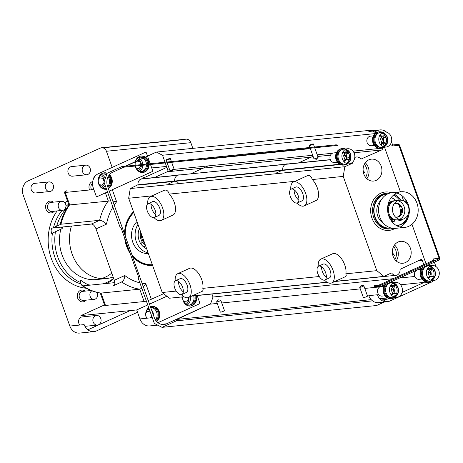 <?xml version="1.0" encoding="UTF-8"?>
<svg xmlns="http://www.w3.org/2000/svg" width="463" height="463" viewBox="0 0 463 463"><rect width="100%" height="100%" fill="white"/><g stroke="black" fill="none" stroke-linecap="round" stroke-linejoin="round"><path stroke-width="0.69" d="M143.31 246.686L144.693 246.617L143.733 247.034M371.378 130.792A11.019 9.399 84.2 0 0 368.837 131.486L377.42 130.612A11.019 9.399 84.2 0 1 379.961 129.918L371.378 130.792M125.085 166.292L156.355 152.078L370.915 130.242L371.893 130.74M121.7 166.639L336.265 144.803L337.498 145.434L122.938 167.27L121.7 166.639L107.161 173.249L104.025 182.138L120.212 227.599L121.138 228.074L138.512 276.874L138.136 277.939L154.324 323.4L162.038 327.353L176.351 320.847L176.854 319.424L210.619 303.774L166.57 323.799A11.019 9.399 84.2 0 1 164.029 324.488A11.019 9.399 84.2 0 1 154.231 317.473L107.59 186.485A11.019 9.399 84.2 0 1 112.613 172.265L123.783 167.184M384.14 302.09L376.598 305.516L162.038 327.353M402.075 292.442L422.8 283.02A11.019 9.399 84.2 0 0 425.098 281.487M425.37 281.226A11.019 9.399 84.2 0 0 425.468 281.128A11.019 9.399 84.2 0 0 426.035 280.497M383.011 301.106L388.833 298.461M389.209 298.288L390.679 297.622M393.087 296.528L395.552 295.406M368.797 295.637A11.019 9.399 84.2 0 0 378.589 302.652L387.172 301.778A11.019 9.399 -95.8 0 1 377.38 294.763L368.797 295.637M156.355 152.078L125.93 166.205M153.733 217.662A7.576 3.802 -114.4 0 0 154.353 217.5A7.576 3.802 -114.4 0 0 154.677 209.027A7.576 3.802 -114.4 0 0 148.079 203.703A7.576 3.802 -114.4 0 0 147.506 211.591A7.576 3.802 -114.4 0 0 153.733 217.662M296.777 203.107A7.576 3.802 -114.4 0 0 297.396 202.939A7.576 3.802 -114.4 0 0 297.721 194.472A7.576 3.802 -114.4 0 0 291.123 189.147A7.576 3.802 -114.4 0 0 290.55 197.035A7.576 3.802 -114.4 0 0 296.777 203.107M154.353 217.5L158.907 215.428A7.576 3.802 -114.4 0 0 159.231 206.955A7.576 3.802 -114.4 0 0 152.64 201.631L148.079 203.703M151.135 204.374A7.576 3.802 -114.4 0 0 155.857 214.757M154.011 217.616A13.086 6.563 -114.4 0 0 160.117 220.729A13.086 6.563 -114.4 0 0 161.193 220.446A13.086 6.563 -114.4 0 0 163.572 211.597A13.086 6.563 -114.4 0 0 157.53 199.437A13.086 6.563 -114.4 0 0 150.359 196.613A13.086 6.563 -114.4 0 0 147.772 203.882M150.359 196.613L164.006 190.409C166.414 189.448 168.162 190.681 169.244 194.107A13.086 6.563 65.6 0 1 175.286 206.266A13.086 6.563 65.6 0 1 172.907 215.116L161.193 220.446M169.979 158.502A2.205 0.318 160.4 0 1 170.32 158.554A2.205 0.318 160.4 0 1 168.353 159.59A2.205 0.318 160.4 0 1 166.165 160.03A2.205 0.318 160.4 0 1 167.594 159.197A2.205 0.318 160.4 0 1 169.979 158.502M309.55 145.521A2.205 0.318 -19.6 0 0 311.935 144.826A2.205 0.318 -19.6 0 0 313.364 143.993A2.205 0.318 -19.6 0 0 311.182 144.433A2.205 0.318 -19.6 0 0 309.209 145.469A2.205 0.318 -19.6 0 0 309.55 145.521M376.326 133.014L377.085 133.402L375.696 133.547M374.978 133.616L162.519 155.244L165.007 162.229M156.662 152.234L162.519 155.244M372.593 131.104L375.973 132.835M165.268 162.964L167.78 170.014A1.377 1.175 -95.8 0 1 167.155 171.79L154.538 177.526M381.078 144.612L381.356 145.399M382.085 147.448L382.218 147.824M382.282 147.998L382.345 148.172A1.377 1.175 -95.8 0 1 381.715 149.948L360.851 159.139A5.909 5.041 84.2 0 0 356.435 156.974A5.909 5.041 84.2 0 0 355.318 157.241L354.808 157.293M177.555 175.182L141.869 178.811A5.909 5.041 84.2 0 0 140.752 179.083A5.909 5.041 84.2 0 0 137.928 184.778L130.265 188.557L128.668 198.239L162.229 292.5L169.313 298.23L183.956 296.742M349.565 157.825L346.66 158.126M330.391 159.781L285.353 164.365M285.254 164.371L177.613 175.153A6.499 5.544 84.2 0 0 174.551 180.686A0.967 0.822 -95.8 0 1 174.395 181.224L168.173 184.054M177.254 175.367L140.752 179.083M355.318 157.241A5.909 5.041 84.2 0 0 354.78 157.576M352.476 162.287A5.909 5.041 84.2 0 0 352.493 162.941L351.458 163.045M342.435 163.96L340.398 164.168M339.686 164.243L137.928 184.778M340.236 164.527L174.864 181.363M173.874 181.461L137.8 185.131M352.493 162.941L352.366 163.294L350.566 163.48M343.801 164.168L340.953 164.458M352.366 163.294L344.825 166.721L130.265 188.557M295.058 181.305L169.244 194.107M152.02 195.861L128.668 198.239M344.825 166.721L343.233 176.397L312.288 179.551A13.086 6.563 65.6 0 1 318.33 191.711A13.086 6.563 65.6 0 1 315.951 200.56L304.232 205.885A13.086 6.563 65.6 0 1 303.161 206.168A13.086 6.563 65.6 0 1 297.055 203.06M290.81 189.326A13.086 6.563 65.6 0 1 293.397 182.057L307.044 175.853C309.458 174.892 311.205 176.125 312.288 179.551M319.244 276.521L202.811 288.368L203.193 289.983L202.476 291.186L188.626 297.495A13.086 6.563 65.6 0 1 181.455 294.676A13.086 6.563 65.6 0 1 181.45 294.671M175.205 280.937A13.086 6.563 65.6 0 1 177.792 273.668L189.512 268.343A13.086 6.563 65.6 0 1 198.963 274.032A13.086 6.563 65.6 0 1 202.811 288.368M176.2 291.077L162.229 292.5M343.233 176.397L376.795 270.658L345.849 273.812L346.237 275.421L345.52 276.625L331.67 282.939A13.086 6.563 65.6 0 1 324.494 280.109M318.249 266.375A13.086 6.563 65.6 0 1 320.836 259.112L332.556 253.782A13.086 6.563 65.6 0 1 342.007 259.471A13.086 6.563 65.6 0 1 345.849 273.812M177.792 273.668A13.086 6.563 65.6 0 1 190.004 284.89A13.086 6.563 65.6 0 1 188.626 297.495M181.791 294.549L186.346 292.477A7.576 3.802 -114.4 0 0 186.919 284.595A7.576 3.802 -114.4 0 0 180.697 278.518A7.576 3.802 -114.4 0 0 180.078 278.685L175.518 280.757A7.576 3.802 65.6 0 1 182.115 286.082A7.576 3.802 65.6 0 1 181.791 294.549A7.576 3.802 65.6 0 1 181.172 294.717A7.576 3.802 65.6 0 1 174.945 288.646A7.576 3.802 65.6 0 1 175.518 280.757M178.573 281.429A7.576 3.802 -114.4 0 0 183.29 291.806M376.795 270.658L383.879 276.394L335.16 281.354M327 282.181L192.116 295.909M383.879 276.394L390.882 273.211M391.727 273.124A5.909 5.041 84.2 0 0 396.143 275.288A5.909 5.041 84.2 0 0 397.26 275.022A5.909 5.041 84.2 0 0 400.084 269.321L420.769 259.621A1.377 1.175 -95.8 0 1 422.308 260.414L423.836 264.686M180.472 297.096A5.909 5.041 84.2 0 0 181.577 297.124L184.158 296.864M414.802 276.48L399.517 278.037M393.018 278.697L213.003 297.02L210.619 303.774M211.944 294.034L213.003 297.02M424.536 266.659L424.704 267.139M423.917 282.407L400.599 284.78M395.298 285.318L391.073 285.752M379.834 286.892L364.792 288.426M360.278 288.883L221.748 302.981M217.234 303.444L210.497 304.127M425.734 280.375L425.468 281.128M359.693 287.245L363.351 297.524A2.205 0.318 -19.6 0 0 363.692 297.57A2.205 0.318 -19.6 0 0 366.077 296.876A2.205 0.318 -19.6 0 0 367.506 296.042L363.849 285.769A2.205 0.318 -19.6 0 0 363.762 285.717L361.331 285.272L359.728 287.153A2.205 0.318 -19.6 0 0 359.693 287.245A2.205 0.318 -19.6 0 0 360.035 287.297A2.205 0.318 -19.6 0 0 362.419 286.603A2.205 0.318 -19.6 0 0 363.849 285.769M216.649 301.807L220.307 312.079A2.205 0.318 -19.6 0 0 220.648 312.131A2.205 0.318 -19.6 0 0 223.033 311.437A2.205 0.318 -19.6 0 0 224.462 310.604L220.805 300.331A2.205 0.318 -19.6 0 0 220.718 300.279L218.287 299.833L216.69 301.714A2.205 0.318 -19.6 0 0 216.649 301.807A2.205 0.318 -19.6 0 0 216.991 301.859A2.205 0.318 -19.6 0 0 219.375 301.164A2.205 0.318 -19.6 0 0 220.805 300.331M390.569 297.674L388.283 297.906M387.572 297.975L379.776 298.768M371.193 299.642L176.854 319.424M386.686 299.439L381.13 300.001M372.547 300.875L176.351 320.847M324.21 280.156A7.576 3.802 65.6 0 1 317.988 274.084A7.576 3.802 65.6 0 1 318.561 266.196A7.576 3.802 65.6 0 1 325.153 271.521A7.576 3.802 65.6 0 1 324.835 279.993A7.576 3.802 65.6 0 1 324.21 280.156M324.835 279.993L329.39 277.922A7.576 3.802 -114.4 0 0 329.963 270.033A7.576 3.802 -114.4 0 0 323.741 263.962A7.576 3.802 -114.4 0 0 323.116 264.124L318.561 266.196M321.617 266.867A7.576 3.802 -114.4 0 0 326.334 277.25M314.701 147.755L318.098 157.298A2.205 0.318 160.4 0 1 318.064 157.391A2.205 0.318 160.4 0 1 316.426 158.23A2.205 0.318 160.4 0 1 314.29 158.826A2.205 0.318 160.4 0 1 314.036 158.826A2.205 0.318 160.4 0 1 313.949 158.774L310.187 148.212M298.895 200.195A7.576 3.802 65.6 0 1 294.179 189.818M291.123 189.147L295.683 187.075A7.576 3.802 65.6 0 1 302.275 192.4A7.576 3.802 65.6 0 1 301.951 200.867L297.396 202.939M293.397 182.057A13.086 6.563 65.6 0 1 300.568 184.876A13.086 6.563 65.6 0 1 306.61 197.035A13.086 6.563 65.6 0 1 304.232 205.885M320.836 259.112A13.086 6.563 65.6 0 1 333.047 270.334A13.086 6.563 65.6 0 1 334.136 279.137A13.086 6.563 65.6 0 1 331.67 282.939M171.657 162.31L173.978 168.827A2.205 0.318 160.4 0 1 173.943 168.92A2.205 0.318 160.4 0 1 172.01 169.863A2.205 0.318 160.4 0 1 169.915 170.355A2.205 0.318 160.4 0 1 169.828 170.303L167.143 162.773M112.179 167.415L106.426 151.262L190.82 142.673L192.851 148.363M190.82 142.673A5.51 4.699 84.2 0 0 185.923 139.166A5.51 4.699 84.2 0 0 184.656 139.508L100.257 148.102L28.214 180.854A11.019 9.399 84.2 0 0 23.196 195.073L69.838 326.062A11.019 9.399 84.2 0 0 79.636 333.082L93.937 331.624A11.019 9.399 84.2 0 0 96.478 330.935L137.552 312.259M151.719 167.947L166.506 166.443M136.984 221.598A17.907 15.279 84.2 0 0 132.719 242.068A17.907 15.279 84.2 0 0 148.345 253.498M142.697 175.917L143.663 178.631M163.665 293.658L151.326 299.266L145.793 283.726A48.216 41.132 -95.8 0 1 142.054 283.281M62.505 227.003A48.216 41.132 84.2 0 0 62.175 228.653L51.677 233.427A5.51 2.766 65.6 0 1 52.255 228.12A5.51 2.766 65.6 0 1 52.707 227.999L91.327 224.069A5.51 2.766 65.6 0 1 96.02 228.913L114.309 280.283A5.51 2.766 65.6 0 1 113.73 285.59A5.51 2.766 65.6 0 1 113.279 285.712L114.118 285.33M197.151 295.539L200.004 303.554L157.935 322.676M87.843 329.812L130.068 310.615M69.838 326.062L84.144 324.604A11.019 9.399 84.2 0 0 93.937 331.624M147.5 156.1L146.048 152.014L98.306 173.718A11.019 9.399 -95.8 0 0 93.283 187.937L96.489 196.931L107.509 191.919M148.125 252.885A17.907 15.279 -95.8 0 1 137.98 224.387M104.499 304.909L80.938 315.616L136.73 309.938L139.93 318.926L152.286 317.67M114.824 282.621L82.964 285.862L82.015 285.602L80.811 283.68L80.464 280.022A48.216 41.132 84.2 0 0 89.203 285.231M121.659 281.984A53.725 45.831 84.2 0 0 139.728 289.184L100.766 293.108C94.064 292.112 87.814 289.606 82.015 285.602M141.8 288.212L139.728 289.184L144.12 301.529L105.5 305.458L101.108 293.114A53.725 45.831 -95.8 0 1 82.964 285.862M52.255 228.12L61.018 224.219L99.638 220.29C101.773 220.469 104.065 221.754 106.519 224.138A48.216 41.132 -95.8 0 1 112.903 207.065M60.121 224.914C61.81 217.523 64.762 210.885 68.97 204.999L110.703 200.884M52.707 227.999L61.018 224.219A53.725 45.831 -95.8 0 1 69.658 204.796L65.26 192.452L93.856 189.541M157.709 325.136L149.723 325.946A11.019 9.399 -95.8 0 1 139.93 318.926M106.426 151.262A5.51 4.699 84.2 0 0 102.844 147.836M185.923 139.166L101.53 147.755A5.51 4.699 84.2 0 0 100.257 148.102M53.401 202.152A5.926 5.052 84.2 0 0 46.566 203.338A5.926 5.052 84.2 0 0 47.388 211.417A5.926 5.052 84.2 0 0 54.321 211.197M92.722 181.513A5.926 5.052 84.2 0 0 89.608 189.975M85.082 291.129A5.926 5.052 84.2 0 0 78.253 292.309A5.926 5.052 84.2 0 0 79.075 300.389A5.926 5.052 84.2 0 0 86.002 300.174M67.448 200.855A46.838 39.957 84.2 0 0 64.849 202.759M57.157 210.914A46.838 39.957 84.2 0 0 51.624 259.315A46.838 39.957 84.2 0 0 86.315 288.252M107.358 283.379A46.838 39.957 84.2 0 0 113.707 278.593M96.478 315.471A4.821 4.115 84.2 0 0 92.878 320.685A4.821 4.115 84.2 0 0 97.456 325.067A4.821 4.115 84.2 0 0 98.567 324.76A4.821 4.115 84.2 0 0 100.766 318.538A4.821 4.115 84.2 0 0 96.478 315.471L82.177 316.923A4.821 4.115 84.2 0 0 78.762 320.026A4.821 4.115 84.2 0 0 79.781 325.049M48.922 181.913L34.615 183.371A4.821 4.115 84.2 0 0 31.015 188.58A4.821 4.115 84.2 0 0 35.593 192.961L49.9 191.508A4.821 4.115 84.2 0 0 51.011 191.202A4.821 4.115 84.2 0 0 53.21 184.986A4.821 4.115 84.2 0 0 48.922 181.913A4.821 4.115 84.2 0 0 45.316 187.127A4.821 4.115 84.2 0 0 49.9 191.508M85.811 165.141L71.505 166.599A4.821 4.115 84.2 0 0 67.905 171.814A4.821 4.115 84.2 0 0 72.483 176.189L86.789 174.736A4.821 4.115 84.2 0 0 87.901 174.435A4.821 4.115 84.2 0 0 90.094 168.214A4.821 4.115 84.2 0 0 85.811 165.141A4.821 4.115 84.2 0 0 82.206 170.355A4.821 4.115 84.2 0 0 86.789 174.736M113.14 277.001A38.574 32.902 -95.8 0 1 106.392 278.547A38.574 32.902 -95.8 0 1 71.424 226.094M111.762 273.129A38.574 32.902 -95.8 0 1 105.275 277.146A38.574 32.902 -95.8 0 1 101.339 278.604M106.392 278.547L96.373 279.565A38.574 32.902 -95.8 0 1 62.088 255.003A38.574 32.902 -95.8 0 1 60.809 229.278M80.545 282.476A44.083 37.607 -95.8 0 1 57.753 256.977A44.083 37.607 -95.8 0 1 55.433 231.72M56.677 226.112A44.083 37.607 -95.8 0 1 67.239 207.563M113.632 278.385A44.083 37.607 -95.8 0 1 103.029 283.819M90.713 285.075A44.083 37.607 -95.8 0 1 88.097 284.728M80.909 283.964A44.083 37.607 -95.8 0 1 52.412 233.092M53.505 227.553A44.083 37.607 -95.8 0 1 62.077 210.41M65.954 206.348A44.083 37.607 -95.8 0 1 68.622 204.154M109.245 191.126L152.906 171.281L150.481 164.469M150.22 163.734L147.593 156.361M148.721 307.663A8.265 7.049 84.2 0 0 146.528 318.255M156.708 321.571A8.265 7.049 84.2 0 0 159.376 311.958A8.265 7.049 84.2 0 0 151.916 306.367A8.265 7.049 84.2 0 0 150.406 306.72M182.596 297.02A8.265 7.049 84.2 0 0 190.478 306.043A8.265 7.049 84.2 0 0 196.387 295.62M166.859 296.239L149.485 304.139M147.749 304.926L136.73 309.938M100.268 293.033L104.65 305.337A5.51 0.793 -19.6 0 0 105.5 305.458M144.12 301.529A5.51 0.793 -19.6 0 0 146.372 301.054M148.189 300.493A5.51 0.793 -19.6 0 0 151.326 299.266M107.242 173.214A8.265 7.049 84.2 0 0 104.36 172.809A8.265 7.049 84.2 0 0 102.45 173.324A8.265 7.049 84.2 0 0 98.37 182.885A8.265 7.049 84.2 0 0 106.033 189.257A8.265 7.049 84.2 0 0 106.536 189.182M108.325 188.545A8.265 7.049 84.2 0 0 109.494 174.644M145.365 157.073A8.265 7.049 84.2 0 0 141.25 156.037A8.265 7.049 84.2 0 0 139.34 156.558A8.265 7.049 84.2 0 0 135.318 161.639M135.237 161.975A8.265 7.049 84.2 0 0 135.109 165.274M135.237 166.02A8.265 7.049 84.2 0 0 142.922 172.485A8.265 7.049 84.2 0 0 149.15 164.602M149.127 163.85A8.265 7.049 84.2 0 0 145.625 157.252M65.26 192.452A5.51 0.793 160.4 0 1 64.409 192.324A5.51 0.793 160.4 0 1 66.741 190.768L67.268 192.243M62.175 228.653L60.913 227.165M121.59 281.932C123.407 281.232 124.483 279.091 124.807 275.508L114.309 280.283M143.339 286.881L145.793 283.726M112.793 201.098L116.612 201.793L112.318 189.732M142.563 172.508A8.265 7.049 84.2 0 0 148.432 164.678M148.409 163.919A8.265 7.049 84.2 0 0 145.122 157.484M144.873 157.298A8.265 7.049 84.2 0 0 140.891 156.083M143.871 157.75A7.304 6.227 84.2 0 0 140.63 157.067A7.304 6.227 84.2 0 0 138.946 157.53A7.304 6.227 84.2 0 0 135.532 161.546M135.428 161.888A7.304 6.227 84.2 0 0 135.208 165.262M135.346 166.009A7.304 6.227 84.2 0 0 142.112 171.599A7.304 6.227 84.2 0 0 147.61 164.759M147.593 164.006A7.304 6.227 84.2 0 0 144.161 157.918M141.533 171.623A7.304 6.227 84.2 0 0 146.464 164.874M146.447 164.122A7.304 6.227 84.2 0 0 143.374 158.277M143.113 158.097A7.304 6.227 84.2 0 0 140.063 157.16M138.472 157.773A7.576 6.465 -95.8 0 1 140.573 159.255M140.769 159.463A7.576 6.465 -95.8 0 1 142.818 164.487M142.835 165.245A7.576 6.465 -95.8 0 1 139.855 171.345M137.233 158.722A6.407 5.463 -95.8 0 1 139.201 159.874M139.415 160.076A6.407 5.463 -95.8 0 1 141.4 164.631M141.406 165.389A6.407 5.463 -95.8 0 1 138.449 170.662M136.319 168.422L139.114 168.405L141.099 165.424M135.705 161.066L136.353 161.17M136.07 161.599L135.219 162.878M140.937 164.683L139.849 161.61L137.141 161.112M135.995 167.832L139.114 168.405M105.674 189.28A8.265 7.049 84.2 0 0 106.502 189.089M108.215 188.244A8.265 7.049 84.2 0 0 109.141 175.078M107.063 173.521A8.265 7.049 84.2 0 0 104.001 172.855M106.756 174.406A7.304 6.227 84.2 0 0 103.741 173.839A7.304 6.227 84.2 0 0 102.057 174.296A7.304 6.227 84.2 0 0 98.451 182.74A7.304 6.227 84.2 0 0 105.223 188.366A7.304 6.227 84.2 0 0 106.177 188.181M107.891 187.336A7.304 6.227 84.2 0 0 108.631 175.818M104.644 188.395A7.304 6.227 84.2 0 0 106.068 187.874M107.647 186.653A7.304 6.227 84.2 0 0 108.116 176.716M106.519 175.072A7.304 6.227 84.2 0 0 103.174 173.932M101.582 174.545A7.576 6.465 -95.8 0 1 105.298 178.527M105.188 185.397A7.576 6.465 -95.8 0 1 102.965 188.117M100.344 175.494A6.407 5.463 -95.8 0 1 104.459 180.9M104.401 183.198A6.407 5.463 -95.8 0 1 101.559 187.434M93.138 179.829A7.576 6.465 -95.8 0 1 96.692 174.684M99.429 185.194L102.225 185.177L104.1 182.353M98.816 177.838L99.586 177.763L98.33 179.65M104.158 181.756L102.96 178.382L99.586 177.763M99.105 184.604L102.225 185.177M190.119 306.066A8.265 7.049 84.2 0 0 195.675 295.689M182.711 297.009A7.304 6.227 84.2 0 0 189.668 305.152A7.304 6.227 84.2 0 0 194.836 295.776M189.095 305.181A7.304 6.227 84.2 0 0 193.696 295.892M190.2 296.783A7.576 6.465 -95.8 0 1 187.411 304.903M188.863 297.391A6.407 5.463 -95.8 0 1 186.004 304.22M183.875 301.98L186.67 301.963L188.725 298.872L188.279 297.628M183.551 301.39L186.67 301.963M156.442 321.276A8.265 7.049 84.2 0 0 158.624 311.923A8.265 7.049 84.2 0 0 151.563 306.413M148.924 308.231A7.304 6.227 84.2 0 0 146.702 318.237M155.869 320.564A7.304 6.227 84.2 0 0 157.814 312.114A7.304 6.227 84.2 0 0 151.303 307.397A7.304 6.227 84.2 0 0 150.683 307.496M155.441 319.945A7.304 6.227 84.2 0 0 156.592 312.016A7.304 6.227 84.2 0 0 150.73 307.49M151.54 309.909A7.576 6.465 -95.8 0 1 153.508 315.436M147.9 309.053A6.407 5.463 -95.8 0 1 149.526 309.915M151.957 316.75A6.407 5.463 -95.8 0 1 151.708 317.728M146.372 311.396L147.141 311.321L145.886 313.208M150.226 311.888L147.141 311.321M150.359 317.867L151.661 315.911M146.661 318.156L146.956 318.214M62.54 210.364L51.815 211.458A4.549 3.878 -95.8 0 1 47.498 207.326A4.549 3.878 -95.8 0 1 50.895 202.412L61.62 201.318A4.549 3.878 84.2 0 0 58.222 206.232A4.549 3.878 84.2 0 0 62.54 210.364A4.549 3.878 84.2 0 0 65.665 204.212A4.549 3.878 84.2 0 0 61.62 201.318M91.622 189.766A4.549 3.878 -95.8 0 1 92.548 183.383M91.848 290.793A4.549 3.878 84.2 0 0 90.071 296.089A4.549 3.878 84.2 0 0 94.226 299.335L83.496 300.429A4.549 3.878 -95.8 0 1 79.179 296.297A4.549 3.878 -95.8 0 1 82.576 291.383L91.118 290.515M94.226 299.335A4.549 3.878 84.2 0 0 97.346 293.183A4.549 3.878 84.2 0 0 96.975 292.379M399.882 215.295A13.774 11.749 84.2 0 0 400.287 210.173A13.774 11.749 84.2 0 0 398.793 204.617M395.94 200.612A13.774 11.749 84.2 0 0 391.108 197.724M381.124 200.12A13.774 11.749 84.2 0 0 383.48 223.264M390.975 227.958A17.085 14.573 -95.8 0 1 374.035 212.141A17.085 14.573 -95.8 0 1 387.519 194.009M393.44 195.166A17.085 14.573 -95.8 0 1 399.557 200.242M401.508 219.427A17.085 14.573 -95.8 0 1 401.08 220.307M389.638 193.175A17.907 15.279 84.2 0 0 387.184 193.193A17.907 15.279 84.2 0 0 373.763 212.152A17.907 15.279 84.2 0 0 390.813 228.826A17.907 15.279 84.2 0 0 393.22 228.352M397.549 226.158A17.907 15.279 84.2 0 0 398.66 225.238M400.889 200.195A17.907 15.279 84.2 0 0 394.32 194.448M139.444 228.502A14.33 12.223 84.2 0 0 146.661 248.77M139.23 229.017A8.265 7.049 -95.8 0 1 139.716 229.266M143.449 239.753A8.265 7.049 -95.8 0 1 142.957 240.986M142.297 242.08A8.265 7.049 -95.8 0 1 140.723 243.694M433.704 280.59A11.019 9.399 -95.8 0 1 431.377 282.146L389.719 301.089A11.019 9.399 -95.8 0 1 387.172 301.778M390.396 282.181A8.265 7.049 -95.8 0 1 392.242 282.598M393.776 297.674A8.265 7.049 -95.8 0 1 391.397 298.6M394.493 297.599A8.265 7.049 -95.8 0 1 391.756 298.571L391.044 298.647A8.265 7.049 -95.8 0 1 383.914 293.936A8.265 7.049 -95.8 0 1 385.013 284.629M427.285 265.409A8.265 7.049 -95.8 0 1 429.132 265.826M430.665 280.902A8.265 7.049 -95.8 0 1 428.287 281.828M431.377 280.833A8.265 7.049 -95.8 0 1 428.645 281.799L427.934 281.874A8.265 7.049 -95.8 0 1 420.803 277.163A8.265 7.049 -95.8 0 1 421.903 267.857M435.909 266.538L434.358 262.197M439.138 258.331L433.2 258.939A1.377 1.175 -95.8 0 1 432.575 260.715L435.498 260.42M378.404 285.341L432.575 260.715M375.719 286.562A1.377 1.175 -95.8 0 1 374.179 285.769L380.615 285.115A1.377 1.175 84.2 0 0 382.154 285.908A1.377 0.689 65.6 0 0 382.27 285.879A1.377 0.689 65.6 0 0 382.415 284.548L439.265 258.701L399.025 145.695A1.377 0.689 -114.4 0 0 397.856 144.479L391.414 145.139A1.377 1.175 -95.8 0 1 391.733 145.052L398.174 144.392A1.377 1.175 84.2 0 0 397.856 144.479M390.587 282.094A8.265 7.049 -95.8 0 1 392.954 282.528M391.756 298.571A8.265 7.049 -95.8 0 1 384.51 293.583A8.265 7.049 -95.8 0 1 386.101 284.137M390.934 297.64A7.304 6.227 -95.8 0 1 384.805 291.574A7.304 6.227 -95.8 0 1 388.498 283.541A7.304 6.227 -95.8 0 1 389.47 283.206M392.439 283.339A7.304 6.227 -95.8 0 1 396.698 293.322M396.588 293.611A7.304 6.227 -95.8 0 1 393.822 296.91M392.896 283.043A7.304 6.227 -95.8 0 1 398.261 289.601A7.304 6.227 -95.8 0 1 394.331 297.107M396.693 297.379L392.832 297.773A7.576 6.465 -95.8 0 1 385.806 291.933A7.576 6.465 -95.8 0 1 389.551 283.171A7.576 6.465 -95.8 0 1 391.299 282.696L395.159 282.303A7.576 6.465 84.2 0 0 393.411 282.777A7.576 6.465 84.2 0 0 389.667 291.54A7.576 6.465 84.2 0 0 396.693 297.379A7.576 6.465 84.2 0 0 398.44 296.905A7.576 6.465 84.2 0 0 402.185 288.136A7.576 6.465 84.2 0 0 395.159 282.303M393.266 282.847A7.576 6.465 -95.8 0 1 398.493 289.578A7.576 6.465 -95.8 0 1 394.725 297.229M397.676 293.501L394.302 292.882L392.983 289.172L395.037 286.088L393.174 286.279L391.125 289.363L392.445 293.073L395.819 293.692L397.676 293.501M394.302 292.882L392.445 293.073M392.983 289.172L391.125 289.363M427.476 265.322A8.265 7.049 -95.8 0 1 429.843 265.756M428.645 281.799A8.265 7.049 -95.8 0 1 421.399 276.81A8.265 7.049 -95.8 0 1 422.991 267.365M427.824 280.867A7.304 6.227 -95.8 0 1 421.695 274.802A7.304 6.227 -95.8 0 1 425.387 266.769A7.304 6.227 -95.8 0 1 426.359 266.433M429.328 266.566A7.304 6.227 -95.8 0 1 433.588 276.55M433.478 276.845A7.304 6.227 -95.8 0 1 430.706 280.138M429.786 266.271A7.304 6.227 -95.8 0 1 435.151 272.829A7.304 6.227 -95.8 0 1 431.221 280.335M433.582 280.607L429.722 281A7.576 6.465 -95.8 0 1 422.696 275.161A7.576 6.465 -95.8 0 1 426.44 266.399A7.576 6.465 -95.8 0 1 428.188 265.924L432.048 265.531A7.576 6.465 84.2 0 0 430.301 266.005A7.576 6.465 84.2 0 0 426.556 274.767A7.576 6.465 84.2 0 0 433.582 280.607A7.576 6.465 84.2 0 0 435.33 280.132A7.576 6.465 84.2 0 0 439.074 271.37A7.576 6.465 84.2 0 0 432.048 265.531M430.15 266.075A7.576 6.465 -95.8 0 1 435.382 272.805A7.576 6.465 -95.8 0 1 431.614 280.456M434.566 276.729L431.192 276.11L429.872 272.406L431.927 269.316L430.063 269.507L428.015 272.591L429.334 276.301L432.702 276.92L434.566 276.729M431.192 276.11L429.334 276.301M429.872 272.406L428.015 272.591M392.063 145.069A1.377 1.175 -95.8 0 1 392.96 145.926L398.863 145.324M427.87 268.957A11.019 9.399 84.2 0 0 427.818 268.8L427.644 268.32M396.93 192.903A17.907 15.279 84.2 0 0 388.075 213.617A17.907 15.279 84.2 0 0 404.685 227.414A17.907 15.279 84.2 0 0 418.072 208.049A17.907 15.279 84.2 0 0 401.056 191.78A17.907 15.279 84.2 0 0 396.93 192.903M404.685 227.414L395.674 228.328A17.907 15.279 -95.8 0 1 378.624 211.655A17.907 15.279 -95.8 0 1 387.919 193.818A17.907 15.279 -95.8 0 1 392.045 192.695L401.056 191.78M396.635 193.042A17.907 15.279 -95.8 0 1 407.191 202.227M408.586 215.943A17.907 15.279 -95.8 0 1 400.096 227.073M386.57 132.158A11.019 9.399 84.2 0 0 379.961 129.918M378.08 133.107A11.019 9.399 84.2 0 0 377.247 132.441M377.027 132.285A11.019 9.399 84.2 0 0 374.011 130.96M426.898 266.213L426.707 265.675M426.001 263.702L411.977 224.306M403.649 200.925L401.705 195.455M400.414 191.844L384.522 147.199M384.064 145.932L383.011 142.969M391.49 141.8L392.612 144.96M346.932 164.047A8.265 7.049 -95.8 0 1 344.2 165.013L343.482 165.088A8.265 7.049 -95.8 0 1 335.82 158.722A8.265 7.049 -95.8 0 1 339.906 149.161A8.265 7.049 -95.8 0 1 341.81 148.64L342.527 148.571A8.265 7.049 -95.8 0 1 345.398 148.97M342.169 148.617A8.265 7.049 -95.8 0 1 344.686 149.04M346.22 164.116A8.265 7.049 -95.8 0 1 343.841 165.042M383.821 147.275A8.265 7.049 -95.8 0 1 381.09 148.241L380.372 148.316A8.265 7.049 -95.8 0 1 372.709 141.95A8.265 7.049 -95.8 0 1 376.795 132.389A8.265 7.049 -95.8 0 1 378.699 131.868L379.417 131.799A8.265 7.049 -95.8 0 1 382.288 132.198M379.058 131.845A8.265 7.049 -95.8 0 1 381.57 132.268M383.109 147.344A8.265 7.049 -95.8 0 1 380.731 148.27M381.09 148.241A8.265 7.049 -95.8 0 1 373.421 141.875A8.265 7.049 -95.8 0 1 377.507 132.314A8.265 7.049 -95.8 0 1 379.417 131.799M380.268 147.309A7.304 6.227 -95.8 0 1 374.139 141.244A7.304 6.227 -95.8 0 1 377.825 133.217A7.304 6.227 -95.8 0 1 378.798 132.881M381.767 133.008A7.304 6.227 -95.8 0 1 386.026 142.992M385.916 143.287A7.304 6.227 -95.8 0 1 383.15 146.58M382.23 132.713A7.304 6.227 -95.8 0 1 387.595 139.27A7.304 6.227 -95.8 0 1 383.659 146.777M386.026 147.049L382.16 147.442A7.576 6.465 -95.8 0 1 375.134 141.603A7.576 6.465 -95.8 0 1 378.879 132.84A7.576 6.465 -95.8 0 1 380.627 132.366L384.493 131.972A7.576 6.465 84.2 0 0 382.745 132.447A7.576 6.465 84.2 0 0 379 141.209A7.576 6.465 84.2 0 0 386.026 147.049A7.576 6.465 84.2 0 0 387.774 146.574A7.576 6.465 84.2 0 0 391.519 137.812A7.576 6.465 84.2 0 0 384.493 131.972M382.594 132.516A7.576 6.465 -95.8 0 1 387.826 139.247A7.576 6.465 -95.8 0 1 384.058 146.898M387.004 143.177L383.636 142.552L382.316 138.848L384.365 135.757L382.507 135.948L380.453 139.033L381.772 142.743L385.147 143.362L387.004 143.177M383.636 142.552L381.772 142.743M382.316 138.848L380.453 139.033M344.2 165.013A8.265 7.049 -95.8 0 1 336.532 158.647A8.265 7.049 -95.8 0 1 340.618 149.086A8.265 7.049 -95.8 0 1 342.527 148.571M343.378 164.081A7.304 6.227 -95.8 0 1 337.249 158.016A7.304 6.227 -95.8 0 1 340.942 149.983A7.304 6.227 -95.8 0 1 341.908 149.647M344.883 149.78A7.304 6.227 -95.8 0 1 349.137 159.764M349.027 160.059A7.304 6.227 -95.8 0 1 346.26 163.352M345.34 149.485A7.304 6.227 -95.8 0 1 350.705 156.043A7.304 6.227 -95.8 0 1 346.77 163.549M349.137 163.821L345.276 164.215A7.576 6.465 -95.8 0 1 338.245 158.375A7.576 6.465 -95.8 0 1 341.989 149.613A7.576 6.465 -95.8 0 1 343.737 149.138L347.603 148.745A7.576 6.465 84.2 0 0 345.855 149.219A7.576 6.465 84.2 0 0 342.111 157.981A7.576 6.465 84.2 0 0 349.137 163.821A7.576 6.465 84.2 0 0 350.885 163.346A7.576 6.465 84.2 0 0 354.629 154.584A7.576 6.465 84.2 0 0 347.603 148.745M345.705 149.289A7.576 6.465 -95.8 0 1 350.937 156.019A7.576 6.465 -95.8 0 1 347.169 163.671M350.121 159.943L346.746 159.324L345.427 155.62L347.476 152.53L345.618 152.721L343.563 155.805L344.889 159.515L348.257 160.134L350.121 159.943M346.746 159.324L344.889 159.515M345.427 155.62L343.563 155.805M393.093 256.242A11.019 9.399 -95.8 0 1 400.657 241.327A11.019 9.399 -95.8 0 1 411.121 251.34A11.019 9.399 -95.8 0 1 402.885 263.256A11.019 9.399 -95.8 0 1 393.093 256.242M396.531 195.733A19.284 16.454 84.2 0 0 394.551 194.281M391.432 192.776A19.284 16.454 84.2 0 0 370.77 212.864A19.284 16.454 84.2 0 0 395.055 228.381M397.804 226.274A19.284 16.454 84.2 0 0 398.828 225.203M363.825 174.047A11.019 9.399 -95.8 0 1 371.39 159.139A11.019 9.399 -95.8 0 1 381.859 169.151A11.019 9.399 -95.8 0 1 373.618 181.068A11.019 9.399 -95.8 0 1 363.825 174.047M363.345 172.329L365.185 173.098L363.108 170.529M364.948 173L363.125 170.737M392.612 254.517L394.453 255.292L392.375 252.717M394.216 255.194L392.387 252.925M390.813 228.826L389.667 228.942A17.907 15.279 -95.8 0 1 372.657 212.673A17.907 15.279 -95.8 0 1 386.038 193.308L387.184 193.193M394.464 200.855A9.642 8.224 84.2 0 0 393.961 200.844M388.723 204.739A9.642 8.224 -95.8 0 1 394.603 200.745L393.313 200.878A9.642 8.224 84.2 0 0 388.278 203.662M389.771 218.351A9.642 8.224 84.2 0 0 394.175 220.087M395.906 219.971A9.642 8.224 84.2 0 0 396.403 219.856M387.618 207.534A9.642 8.224 -95.8 0 1 388.393 205.352L389.059 206.018M394.603 200.745A9.642 8.224 -95.8 0 1 395.101 200.71M397.051 219.861A9.642 8.224 -95.8 0 1 396.554 219.931A9.642 8.224 -95.8 0 1 394.216 219.78A9.642 8.224 -95.8 0 1 388.347 214.687M397.213 217.164A6.957 5.932 84.2 0 0 397.891 217.037L397.034 217.124A1.377 1.175 -95.8 0 1 397.196 217.164M393.533 221.326A1.377 1.175 84.2 0 0 394.135 220.365L394.991 220.278A1.377 1.175 -95.8 0 1 393.481 221.308L392.624 221.395A1.377 1.175 84.2 0 0 393.11 221.464L393.972 221.378M390.216 219.178A11.708 9.989 84.2 0 0 393.481 221.308M388.15 204.16L389.342 205.358M405.206 200.983A1.377 1.175 -95.8 0 1 405.837 201.498L406.693 201.405A15.152 12.929 -95.8 0 1 408.378 216.562A15.152 12.929 -95.8 0 1 397.972 225.331A15.152 12.929 -95.8 0 1 396.073 225.359M406.693 201.405A1.377 1.175 84.2 0 0 404.853 201.307L404.419 201.347M397.034 217.124A6.957 5.932 -95.8 0 0 401.398 209.131L402.254 209.044A6.957 5.932 84.2 0 0 401.485 206.776L400.628 206.863A6.957 5.932 -95.8 0 0 395.373 203.39M400.31 220.822L401.161 220.735A1.377 1.175 -95.8 0 1 399.5 219.942L398.643 220.029A1.377 1.175 84.2 0 0 399.887 220.955L400.744 220.868M399.407 219.641L399.5 219.942M394.111 203.83A6.957 5.932 -95.8 0 1 395.877 203.315A6.957 5.932 -95.8 0 1 402.399 209.033A6.957 5.932 -95.8 0 1 397.283 217.159A6.957 5.932 -95.8 0 1 395.454 217.014M401.705 219.41L397.555 219.832A9.642 8.224 -95.8 0 1 388.376 210.85A9.642 8.224 -95.8 0 1 395.605 200.641L399.748 200.224A9.642 8.224 -95.8 0 1 408.933 209.201A9.642 8.224 -95.8 0 1 401.705 219.41A9.642 8.224 -95.8 0 1 392.543 210.648A9.642 8.224 -95.8 0 1 399.748 200.224M397.705 200.745A9.642 8.224 -95.8 0 1 404.784 209.623A9.642 8.224 -95.8 0 1 399.598 219.306M387.977 204.935L388.393 205.352M405.837 201.498A15.152 12.929 -95.8 0 1 407.197 204.096M408.216 214.114A15.152 12.929 -95.8 0 1 397.538 225.365M397.972 225.331L397.109 225.417A15.152 12.929 -95.8 0 1 396.259 225.469M404.17 201.197A1.377 1.175 -95.8 0 1 404.766 200.93L405.623 200.844M400.304 220.816A11.708 9.989 84.2 0 0 402.214 219.34M398.55 219.728L398.643 220.029M394.135 220.365L394.216 219.78M391.154 220.66A11.708 9.989 84.2 0 0 392.624 221.395M420.908 269.431L418.025 269.726A4.821 4.115 84.2 0 0 417.678 269.779M416.208 270.45A4.821 4.115 84.2 0 0 414.651 276.058A4.821 4.115 84.2 0 0 418.998 279.322L421.886 279.027M427.326 268.853A4.821 4.115 -95.8 0 1 429.716 270.033M430.619 271.283A4.821 4.115 -95.8 0 1 430.891 271.926A4.821 4.115 -95.8 0 1 430.96 275.462M430.486 276.515A4.821 4.115 -95.8 0 1 428.287 278.304M427.835 277.713A4.132 3.525 84.2 0 0 428.466 277.505A4.132 3.525 84.2 0 0 429.809 276.388M430.584 274.409A4.132 3.525 84.2 0 0 430.231 271.868M429.357 270.571A4.132 3.525 84.2 0 0 427.002 269.524M336.462 152.645L333.574 152.94A4.821 4.115 84.2 0 0 329.974 158.155A4.821 4.115 84.2 0 0 334.552 162.536L337.44 162.241M343.384 160.927A4.132 3.525 84.2 0 0 344.021 160.719A4.132 3.525 84.2 0 0 345.363 159.602M346.139 157.623A4.132 3.525 84.2 0 0 345.78 155.082M344.912 153.785A4.132 3.525 84.2 0 0 342.551 152.738M346.515 158.676A4.821 4.115 84.2 0 0 346.446 155.14A4.821 4.115 84.2 0 0 346.168 154.497M345.265 153.247A4.821 4.115 84.2 0 0 342.875 152.067M343.841 161.518A4.821 4.115 84.2 0 0 346.04 159.729M373.352 135.879L370.464 136.168A4.821 4.115 84.2 0 0 366.864 141.383A4.821 4.115 84.2 0 0 371.442 145.764L374.33 145.469M380.273 144.155A4.132 3.525 84.2 0 0 380.91 143.947A4.132 3.525 84.2 0 0 382.253 142.83M383.028 140.85A4.132 3.525 84.2 0 0 382.67 138.31M381.801 137.013A4.132 3.525 84.2 0 0 379.44 135.966M383.405 141.904A4.821 4.115 84.2 0 0 383.335 138.368A4.821 4.115 84.2 0 0 383.057 137.725M382.154 136.475A4.821 4.115 84.2 0 0 379.764 135.294M380.731 144.745A4.821 4.115 84.2 0 0 382.93 142.957M384.018 286.203L381.136 286.499A4.821 4.115 84.2 0 0 377.53 291.713A4.821 4.115 84.2 0 0 382.108 296.094L384.996 295.799M390.946 294.485A4.132 3.525 84.2 0 0 391.576 294.277A4.132 3.525 84.2 0 0 392.919 293.16M393.695 291.181A4.132 3.525 84.2 0 0 393.342 288.64M392.468 287.344A4.132 3.525 84.2 0 0 390.112 286.296M390.436 285.625A4.821 4.115 -95.8 0 1 392.827 286.805M393.729 288.055A4.821 4.115 -95.8 0 1 394.001 288.698A4.821 4.115 -95.8 0 1 394.071 292.234M393.596 293.282A4.821 4.115 -95.8 0 1 391.397 295.076M125.404 240.042A30.309 25.853 84.2 0 0 129.547 251.693M132.181 255.535A30.309 25.853 84.2 0 0 152.616 265.496A30.309 25.853 84.2 0 1 132.528 256.514M133.581 212.037A30.309 25.853 84.2 0 0 124.941 235.21M124.697 238.075A30.309 25.853 84.2 0 0 130.161 253.406M133.483 211.753A30.309 25.853 84.2 0 0 124.501 233.977M125.247 236.078A29.482 25.147 -95.8 0 1 133.772 212.563M152.333 264.703A29.482 25.147 -95.8 0 1 131.776 254.413M128.847 249.713A29.482 25.147 -95.8 0 1 126.011 241.761M140.63 231.83A11.847 10.105 84.2 0 0 140.324 236.049A11.847 10.105 84.2 0 0 145.475 245.436M144.757 243.428A11.019 9.399 -95.8 0 1 141.458 235.951A11.019 9.399 -95.8 0 1 141.435 234.099M203.807 159.463L308.653 148.791M219.705 293.247L219.67 293.27A6.499 5.544 -95.8 0 1 216.8 293.397M180.032 174.927A6.499 5.544 84.2 0 0 177.613 175.153M178.076 182.353L174.395 181.224M207.702 166.078L190.606 173.851M288.032 163.937A6.499 5.544 84.2 0 0 285.607 164.157A6.499 5.544 84.2 0 0 284.826 164.689A6.499 5.544 84.2 0 0 282.552 169.689A0.967 0.822 -95.8 0 1 282.389 170.234L276.168 173.058M327.341 282.384A6.499 5.544 -95.8 0 1 324.795 282.407M313.063 156.286L298.606 162.86M382.345 148.172L352.991 151.158M347.684 151.702L343.326 152.142M332.446 153.253L317.213 154.804M312.693 155.261L173.509 169.429M169.655 169.823L167.78 170.014M381.715 149.948L354.004 152.773M348.743 153.305L346.833 153.502M330.513 155.163L317.803 156.453M313.283 156.916L167.155 171.79M422.308 260.414L418.083 260.843M139.878 282.829A48.216 41.132 -95.8 0 1 124.807 275.508M96.02 228.913L106.519 224.138M114.199 205.04A48.216 41.132 -95.8 0 1 116.612 201.793M161.402 324.326L166.57 323.799M91.309 331.462L96.478 330.935M166.836 167.357L143.437 177.995M105.431 192.863L108.278 200.867A53.725 45.831 84.2 0 0 99.638 220.29L91.327 224.069M389.719 301.089L384.545 301.616M439.636 258.285L439.265 258.701A1.377 0.689 -114.4 0 1 439.121 260.032A1.377 1.377 0 0 0 439.85 258.313L399.61 145.301L399.025 145.695M382.369 285.81L439.011 260.061A1.377 0.689 -114.4 0 0 439.121 260.032L382.27 285.879A1.377 1.377 0 0 1 381.842 285.995L375.4 286.649M399.395 145.272L399.61 145.301A1.377 1.377 0 0 0 398.174 144.392M380.615 285.115L382.415 284.548M432.031 268.372L427.818 268.8M431.377 282.146L422.8 283.02M385.974 137.326L383.138 137.609M366.875 178.712A11.019 9.399 84.2 0 0 365.261 162.802M364.294 164.4A9.642 8.224 -95.8 0 1 365.614 177.346M396.143 260.901A11.019 9.399 84.2 0 0 394.522 244.991M393.562 246.588A9.642 8.224 -95.8 0 1 394.881 259.535M144.792 247.792L144.693 246.617M356.435 156.974L354.826 157.136M349.577 157.675L346.689 157.97M330.327 159.631L285.573 164.186M285.555 164.191L177.665 175.17M396.143 275.288L334.755 281.533M327.202 282.303L191.711 296.094M309.209 145.469L309.926 147.483M313.364 143.993L314.441 147.02M314.036 158.826L316.466 159.272L318.064 157.391M166.165 160.03L166.883 162.038M170.32 158.554L171.397 161.581M169.915 170.355L172.34 170.801L173.943 168.92M68.935 205.045L64.409 192.324M122.07 281.799L113.73 285.59M97.456 325.067L84.914 326.34M422.667 269.252L421.625 269.362M423.645 278.848L422.597 278.952M338.221 152.466L337.174 152.576M339.2 162.062L338.152 162.166M375.111 135.7L374.063 135.804M376.089 145.289L375.042 145.399M385.777 286.024L384.736 286.134M386.755 295.62L385.708 295.724"/></g></svg>
